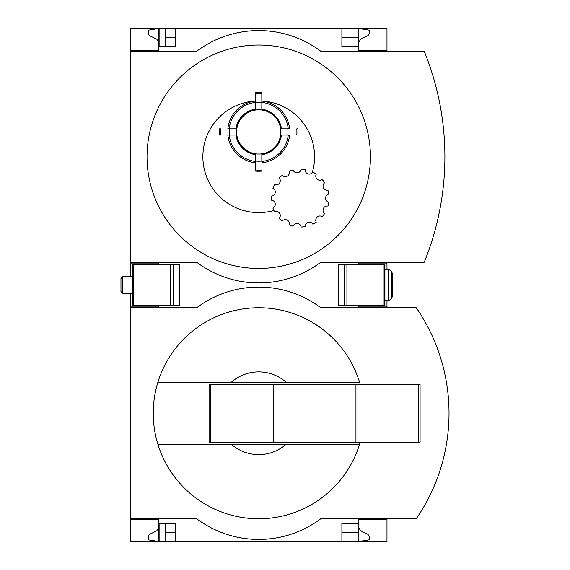 <?xml version="1.0" encoding="UTF-8"?>
<svg xmlns="http://www.w3.org/2000/svg" width="570" height="570" viewBox="0 0 570 570"><rect width="100%" height="100%" fill="white"/><g stroke="black" fill="none" stroke-linecap="round" stroke-linejoin="round"><path stroke-width="0.85" d="M386.98 518.743L386.98 541.5L175.574 541.5L175.574 523.296L158.61 523.296L158.61 541.5L148.271 539.847L148.271 536.256L149.433 534.396L156.75 530.82L158.61 527.849L158.61 519.576L130.48 519.576L130.48 518.743L196.671 518.743A103.427 103.427 0 0 0 320.789 518.743L416.257 518.743A186.169 186.169 0 0 0 416.257 307.757L320.789 307.757A103.427 103.427 0 0 0 196.671 307.757L130.48 307.757L130.48 306.924L158.61 306.924L158.61 305.271M158.61 519.576L130.48 519.576L130.48 541.5L159.849 541.5L159.849 523.296M159.849 541.5L165.229 541.5L165.229 523.296M175.574 541.5L165.229 541.5M158.61 306.924L130.48 306.924L130.48 293.272M358.851 527.849L360.703 530.82L368.028 534.396L369.189 536.256L369.189 539.847L358.851 541.5L358.851 532.401L341.886 532.401M175.574 532.401L165.229 532.401M360.176 384.287A105.493 105.493 0 0 0 359.556 382.221L231.363 382.221A41.368 41.368 0 0 1 286.097 382.221L359.556 382.221A105.493 105.493 0 0 0 157.897 382.221L231.363 382.221L157.897 382.221A105.493 105.493 0 0 0 157.897 444.279L231.363 444.279A41.368 41.368 0 0 0 286.097 444.279L157.897 444.279A105.493 105.493 0 0 0 360.176 442.213M338.16 285L179.301 285L338.16 285M386.98 307.757L386.98 306.924L358.851 306.924L358.851 305.271M130.48 307.757L130.48 518.743M386.98 306.924L386.98 300.718M386.98 519.576L358.851 519.576L358.851 523.296L341.886 523.296L341.886 541.5M358.851 523.296L358.851 532.401M426.282 502.441A186.169 186.169 0 0 0 438.75 474.276M438.75 352.224A186.169 186.169 0 0 0 426.282 324.059M286.097 444.279L359.556 444.279L286.097 444.279M210.458 384.287L209.083 384.287L209.083 442.213L210.458 442.213L210.458 384.287L420.076 384.287L420.076 442.213L355.951 442.213L355.951 384.287M355.951 442.213L273.208 442.213L273.208 384.287M273.208 442.213L210.458 442.213M158.61 264.729L158.61 263.076L130.48 263.076L130.48 262.243L196.671 262.243A103.427 103.427 0 0 0 320.789 262.243L424.215 262.243A279.357 279.357 0 0 0 424.215 51.257L320.789 51.257A103.427 103.427 0 0 0 196.671 51.257L130.48 51.257L130.48 50.424L158.61 50.424L158.61 28.5L165.229 28.5L165.229 46.704M159.849 46.704L159.849 28.5M341.886 37.599L358.851 37.599L358.851 28.5L165.229 28.5M358.851 42.151L360.703 39.18L368.028 35.604L369.189 33.744L369.189 30.153L358.851 28.5L341.886 28.5L341.886 46.704L358.851 46.704L358.851 50.424L386.98 50.424L386.98 28.5L341.886 28.5M158.61 263.076L130.48 263.076L130.48 276.728M158.61 50.424L130.48 50.424L130.48 28.5L158.61 28.5L148.271 30.153L148.271 33.744L149.433 35.604L156.75 39.18L158.61 42.151M175.574 37.599L165.229 37.599M175.574 28.5L175.574 46.704L158.61 46.704M261.829 154.47L261.829 161.46A29.697 29.697 0 0 0 288.263 135.033L281.274 135.033A22.757 22.757 0 0 1 261.829 154.47L261.829 154.691A22.978 22.978 0 0 0 281.495 135.033M236.187 135.033L227.858 135.033A31.029 31.029 0 0 0 255.624 162.799L255.624 169.995A38.197 38.197 0 0 0 261.829 169.995L261.829 171.107A39.301 39.301 0 0 1 255.624 171.107L255.624 154.47A22.757 22.757 0 0 1 236.187 135.033L235.966 135.033A22.978 22.978 0 0 0 255.624 154.691L255.624 160.113M312.795 172.09A28.963 28.963 0 0 1 316.293 174.114L312.795 172.09A4.14 4.14 0 0 1 305.128 169.603A28.963 28.963 0 0 0 301.11 169.176A4.14 4.14 0 0 1 293.094 170.024A28.963 28.963 0 0 0 289.254 171.271A4.14 4.14 0 0 1 282.271 175.304A28.963 28.963 0 0 0 279.272 178.004A4.14 4.14 0 0 1 274.533 184.523A28.963 28.963 0 0 0 272.887 188.214A4.14 4.14 0 0 1 271.213 196.101A28.963 28.963 0 0 0 271.213 200.141A4.14 4.14 0 0 1 272.887 208.029A28.963 28.963 0 0 0 274.533 211.719L273.921 210.494A55.853 55.853 0 0 1 203.64 165.948A55.853 55.853 0 0 1 255.624 100.983L255.624 101.054A31.029 31.029 0 0 0 227.858 128.827L236.187 128.827A22.757 22.757 0 0 1 255.624 109.383L255.624 103.747M281.274 128.827A22.757 22.757 0 0 0 261.829 109.383L261.829 109.162A22.978 22.978 0 0 1 281.495 128.827L289.603 128.827A31.029 31.029 0 0 0 261.829 101.054L261.829 100.983A55.853 55.853 0 0 1 312.21 172.852M297.911 128.827A39.301 39.301 0 0 1 297.911 135.033L296.799 135.033A38.197 38.197 0 0 0 296.799 128.827L297.911 128.827A39.301 39.301 0 0 1 297.911 135.033M255.624 109.383L255.624 93.858A38.197 38.197 0 0 1 261.829 93.858L261.829 100.983M322.285 179.507A28.963 28.963 0 0 1 324.658 182.778L322.285 179.507A4.14 4.14 0 0 1 316.293 174.114M327.935 190.138A28.963 28.963 0 0 1 328.776 194.092L327.935 190.138A4.14 4.14 0 0 1 324.658 182.778M328.776 202.151A28.963 28.963 0 0 1 327.935 206.105L328.776 202.151A4.14 4.14 0 0 1 328.776 194.092M324.658 213.465A28.963 28.963 0 0 1 322.285 216.735L324.658 213.465A4.14 4.14 0 0 1 327.935 206.105M316.293 222.129A28.963 28.963 0 0 1 312.795 224.153L316.293 222.129A4.14 4.14 0 0 1 322.285 216.735M305.128 226.639A28.963 28.963 0 0 1 301.11 227.06L305.128 226.639A4.14 4.14 0 0 1 312.795 224.153M293.094 226.219A28.963 28.963 0 0 1 289.254 224.972L293.094 226.219A4.14 4.14 0 0 1 301.11 227.06M282.271 220.939A28.963 28.963 0 0 1 279.272 218.239L282.271 220.939A4.14 4.14 0 0 1 289.254 224.972M253.322 45.18A111.699 111.699 0 0 0 147.06 159.458A111.699 111.699 0 0 0 258.73 268.449A111.699 111.699 0 0 0 370.4 154.042A111.699 111.699 0 0 0 253.322 45.18M386.98 51.257L386.98 50.424M358.851 37.599L358.851 46.704M130.48 51.257L130.48 262.243M386.98 269.282L386.98 262.243M386.98 263.076L358.851 263.076L358.851 264.729M279.272 218.239A4.14 4.14 0 0 0 274.533 211.719M289.603 135.033A31.029 31.029 0 0 1 261.829 162.799M255.624 162.799L255.624 161.46A29.697 29.697 0 0 1 229.197 135.033L227.858 135.033M261.829 101.054L261.829 102.393A29.697 29.697 0 0 1 288.263 128.827L289.603 128.827M261.829 109.162L261.829 108.485M261.829 93.858L261.829 102.393M227.858 128.827L229.197 128.827A29.697 29.697 0 0 1 255.624 102.393L255.624 101.054M261.829 109.383L261.829 102.814A29.277 29.277 0 0 0 255.624 102.814M261.829 171.107A39.301 39.301 0 0 1 255.624 171.107M220.661 128.827A38.197 38.197 0 0 0 220.661 135.033L219.55 135.033A39.301 39.301 0 0 1 219.55 128.827M261.829 92.746A39.301 39.301 0 0 0 255.624 92.746L255.624 93.858M173.159 264.729L132.546 264.729L132.546 305.271L179.301 305.271L179.301 264.729L173.159 264.729L173.159 305.271M384.914 305.271L338.16 305.271L338.16 264.729L384.914 264.729L384.914 305.271M392.773 274.655L392.773 295.346L391.554 298.68L391.554 271.32L392.773 274.655M388.64 300.718L391.554 298.68L388.64 300.718L384.914 300.718L388.64 300.718L388.64 269.282L384.914 269.282L388.64 269.282L391.554 271.32M122.742 293.272L122.742 276.728L120.961 278.502L120.961 291.498L122.742 293.272L132.546 293.272M122.742 276.728L132.546 276.728M418.701 442.213L418.701 384.287M258.73 109.811A22.116 22.116 0 0 1 277.882 142.984A22.116 22.116 0 0 1 239.578 142.984A22.116 22.116 0 0 1 258.73 109.811M287.843 128.827A29.277 29.277 0 0 1 287.843 135.033M261.829 161.039A29.277 29.277 0 0 1 255.624 161.039M229.617 135.033A29.277 29.277 0 0 1 229.617 128.827M235.966 128.827A22.978 22.978 0 0 1 255.624 109.162M133.373 264.729L133.373 305.271M170.537 264.729L170.537 305.271M344.301 305.271L344.301 264.729M384.08 305.271L384.08 264.729M346.923 305.271L346.923 264.729"/></g></svg>
